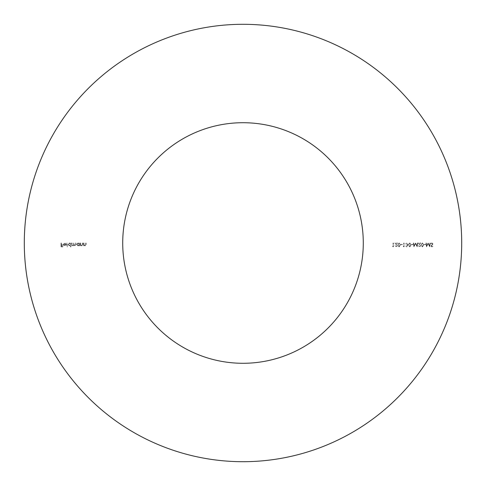 <?xml version="1.0" encoding="UTF-8"?>
<svg xmlns="http://www.w3.org/2000/svg" width="486" height="486" viewBox="0 0 486 486"><rect width="100%" height="100%" fill="white"/><g stroke="black" fill="none" stroke-linecap="round" stroke-linejoin="round"><path stroke-width="0.36" stroke-dasharray="2.43 1.82" d="M243 122.715A120.285 120.285 0 0 0 122.715 243A120.285 120.285 0 0 0 243 363.285A120.285 120.285 0 0 0 363.285 243A120.285 120.285 0 0 0 243 122.715M243 461.7A218.7 218.7 0 0 0 461.7 243A218.7 218.7 0 0 0 243 24.3A218.7 218.7 0 0 0 24.3 243A218.7 218.7 0 0 0 243 461.7M426.344 243L425.997 243L426.501 246.858L428.148 243.693L429.782 246.858L430.298 243L429.952 243L429.581 245.776L428.111 243L426.714 245.782L426.344 243L425.997 243L426.501 246.858L428.148 243.693L429.782 246.858L430.298 243L429.952 243L429.581 245.776L428.111 243L426.714 245.782L426.344 243M422.389 242.903L421.101 244.926L422.389 246.955L423.719 244.926L422.389 242.903L421.101 244.926L422.389 246.955L423.719 244.926L422.389 242.903M413.732 243L413.386 243L413.89 246.858L415.536 243.693L417.17 246.858L417.687 243L417.34 243L416.97 245.776L415.5 243L414.102 245.782L413.732 243L413.386 243L413.89 246.858L415.536 243.693L417.17 246.858L417.687 243L417.34 243L416.97 245.776L415.5 243L414.102 245.782L413.732 243M409.777 242.903L408.489 244.926L409.777 246.955L411.107 244.926L409.777 242.903L408.489 244.926L409.777 246.955L411.107 244.926L409.777 242.903M403.143 246.463L404.085 246.858L404.085 243L403.738 243L403.738 246.463L403.143 246.463L404.085 246.858L404.085 243L403.738 243L403.738 246.463L403.143 246.463M399.091 242.903L397.803 244.926L399.091 246.955L400.428 244.926L399.091 242.903L397.803 244.926L399.091 246.955L400.428 244.926L399.091 242.903M392.463 246.463L393.405 246.858L393.405 243L393.059 243L393.059 246.463L392.463 246.463L393.405 246.858L393.405 243L393.059 243L393.059 246.463L392.463 246.463M80.36 243L80.36 245.819L80.706 245.309L81.776 245.867L82.833 244.44L82.833 243L82.486 243L82.444 244.968L81.715 245.521L80.755 244.774L80.706 243L80.36 243L80.36 245.819L80.706 245.309L81.776 245.867L82.833 244.44L82.833 243L82.486 243L82.444 244.968L81.715 245.521L80.755 244.774L80.706 243L80.36 243M71.703 243L71.703 245.819L72.049 245.327L73.022 245.867L73.921 245.187L74.953 245.867L75.907 244.525L75.907 243L75.561 243L75.561 244.531L74.893 245.521L73.975 244.1L73.975 243L73.629 243L73.629 244.434L72.961 245.521L72.049 244.185L72.049 243L71.703 243L71.703 245.819L72.049 245.327L73.022 245.867L73.921 245.187L74.953 245.867L75.907 244.525L75.907 243L75.561 243L75.561 244.531L74.893 245.521L73.975 244.1L73.975 243L73.629 243L73.629 244.434L72.961 245.521L72.049 244.185L72.049 243L71.703 243M66.904 243L66.904 246.955L67.25 246.955L67.25 243L66.904 243L66.904 246.955L67.25 246.955L67.25 243L66.904 243M61.017 243L61.017 246.858L62.901 246.858L62.901 246.463L61.364 246.463L61.364 245.272L62.901 245.272L62.901 244.877L61.364 244.877L61.364 243L61.017 243L61.017 246.858L62.901 246.858L62.901 246.463L61.364 246.463L61.364 245.272L62.901 245.272L62.901 244.877L61.364 244.877L61.364 243L61.017 243M64.766 243.298L66.114 243.729L64.814 242.951L63.393 244.403L63.721 245.345L64.82 245.867L65.956 245.315L66.26 244.337L63.739 244.337L64.766 243.298L66.114 243.729L64.814 242.951L63.393 244.403L63.721 245.345L64.82 245.867L65.956 245.315L66.26 244.337L63.739 244.337L64.766 243.298M70.567 246.955L70.913 246.955L70.913 243L70.567 243.486L69.413 242.951L67.943 244.415L69.425 245.867L70.567 245.272L70.567 246.955L70.913 246.955L70.913 243L70.567 243.486L69.413 242.951L67.943 244.415L69.425 245.867L70.567 245.272L70.567 246.955M79.218 245.819L79.564 245.819L79.564 243L79.218 243.486L78.07 242.951L76.6 244.415L78.082 245.867L79.218 245.296L79.564 245.819L79.564 243L79.218 243.486L78.07 242.951L76.6 244.415L78.082 245.867L79.218 245.296L79.218 245.819M83.622 243L83.622 245.819L83.969 245.309L85.038 245.867L86.095 244.44L86.095 243L85.749 243L85.706 244.968L84.977 245.521L84.023 244.774L83.969 243L83.622 243L83.622 245.819L83.969 245.309L85.038 245.867L86.095 244.44L86.095 243L85.749 243L85.706 244.968L84.977 245.521L84.023 244.774L83.969 243L83.622 243M396.224 246.56L394.984 245.673L396.242 246.955L397.408 245.813L395.665 243.395L397.457 243.395L397.457 243L394.839 243L397.062 245.776L396.224 246.56L394.984 245.673L396.242 246.955L397.408 245.813L395.665 243.395L397.457 243.395L397.457 243L394.839 243L397.062 245.776L396.224 246.56M400.774 244.288L400.774 244.683L402.256 244.683L402.256 244.288L400.774 244.288L400.774 244.683L402.256 244.683L402.256 244.288L400.774 244.288M406.818 246.56L405.67 245.965L406.818 246.955L407.942 245.952L407.493 245.163L408.143 244.148L406.806 242.903L405.518 244.039L406.812 243.298L407.797 244.112L406.606 244.932L407.596 245.959L406.818 246.56L405.67 245.965L406.818 246.955L407.942 245.952L407.493 245.163L408.143 244.148L406.806 242.903L405.518 244.039L406.812 243.298L407.797 244.112L406.606 244.932L407.596 245.959L406.818 246.56M411.454 244.288L411.454 244.683L412.936 244.683L412.936 244.288L411.454 244.288L411.454 244.683L412.936 244.683L412.936 244.288L411.454 244.288M419.521 246.56L418.282 245.673L419.54 246.955L420.7 245.813L418.956 243.395L420.755 243.395L420.755 243L418.13 243L420.354 245.776L419.521 246.56L418.282 245.673L419.54 246.955L420.7 245.813L418.956 243.395L420.755 243.395L420.755 243L418.13 243L420.354 245.776L419.521 246.56M424.065 244.288L424.065 244.683L425.548 244.683L425.548 244.288L424.065 244.288L424.065 244.683L425.548 244.683L425.548 244.288L424.065 244.288M431.866 242.903L430.693 243.741L431.866 243.298L432.619 243.948L430.942 246.056L431.89 246.955L432.917 246.305L431.854 246.56L431.289 246.074L432.965 243.948L431.866 242.903L430.693 243.741L431.866 243.298L432.619 243.948L430.942 246.056L431.89 246.955L432.917 246.305L431.854 246.56L431.289 246.074L432.965 243.948L431.866 242.903M63.775 244.683L65.914 244.683L64.838 245.521L63.775 244.683L65.914 244.683L64.838 245.521L63.775 244.683M69.425 243.298L70.567 244.403L69.431 245.521L68.289 244.415L69.425 243.298L70.567 244.403L69.431 245.521L68.289 244.415L69.425 243.298M78.082 243.298L79.218 244.403L78.082 245.521L76.946 244.415L78.082 243.298L79.218 244.403L78.082 245.521L76.946 244.415L78.082 243.298M400.081 244.932L399.103 246.56L398.149 244.932L399.103 243.298L399.935 243.96L400.081 244.932L399.103 246.56L398.149 244.932L399.103 243.298L399.935 243.96L400.081 244.932M410.761 244.932L409.789 246.56L408.835 244.932L409.789 243.298L410.615 243.96L410.761 244.932L409.789 246.56L408.835 244.932L409.789 243.298L410.615 243.96L410.761 244.932M423.373 244.932L422.401 246.56L421.447 244.932L422.401 243.298L423.227 243.96L423.373 244.932L422.401 246.56L421.447 244.932L422.401 243.298L423.227 243.96L423.373 244.932"/><path stroke-width="0.73" d="M243 122.715A120.285 120.285 0 0 0 122.715 243A120.285 120.285 0 0 0 243 363.285A120.285 120.285 0 0 0 363.285 243A120.285 120.285 0 0 0 243 122.715M243 461.7A218.7 218.7 0 0 0 461.7 243A218.7 218.7 0 0 0 243 24.3A218.7 218.7 0 0 0 24.3 243A218.7 218.7 0 0 0 243 461.7"/></g></svg>
